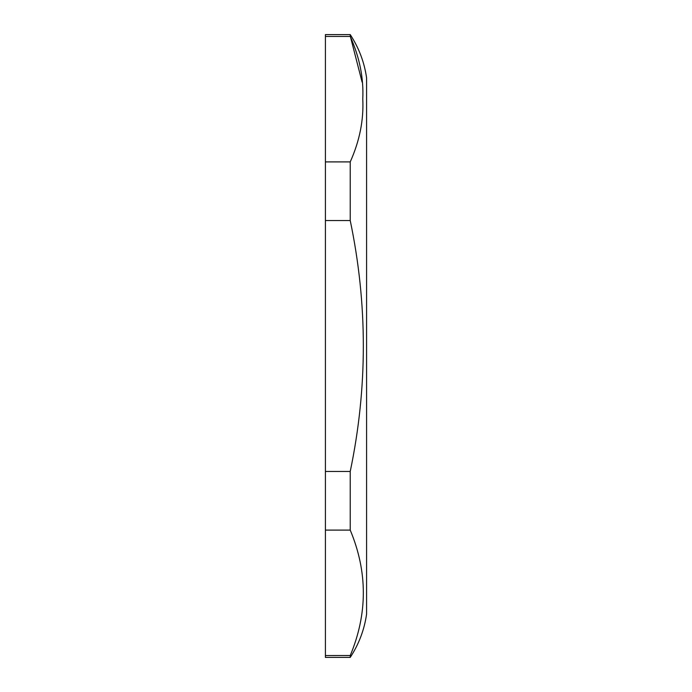 <?xml version="1.0" encoding="UTF-8"?>
<svg xmlns="http://www.w3.org/2000/svg" width="692" height="692" viewBox="0 0 692 692"><rect width="100%" height="100%" fill="white"/><g stroke="black" fill="none" stroke-linecap="round" stroke-linejoin="round"><path stroke-width="1.04" d="M350.23 34.6L350.23 36.442C359.598 57.324 363.776 78.17 362.772 98.973C363.819 119.932 359.641 140.909 350.23 161.902L325.413 161.902L325.413 34.6L350.23 34.6C358.88 47.817 364.338 62.237 366.587 77.867L366.587 614.133C364.338 629.763 358.88 644.183 350.23 657.4L350.247 655.523L325.413 655.558L325.413 657.4L350.23 657.4M350.23 161.902L350.23 220.54C367.703 304.186 367.703 387.823 350.23 471.46L350.23 530.098C367.703 571.912 367.703 613.735 350.23 655.558M362.106 82.106L350.463 36.875M325.413 161.902L325.413 530.098L350.23 530.098M325.413 530.098L325.413 655.558M325.413 36.442L350.23 36.442M325.413 220.54L350.23 220.54M350.23 471.46L325.413 471.46"/></g></svg>
